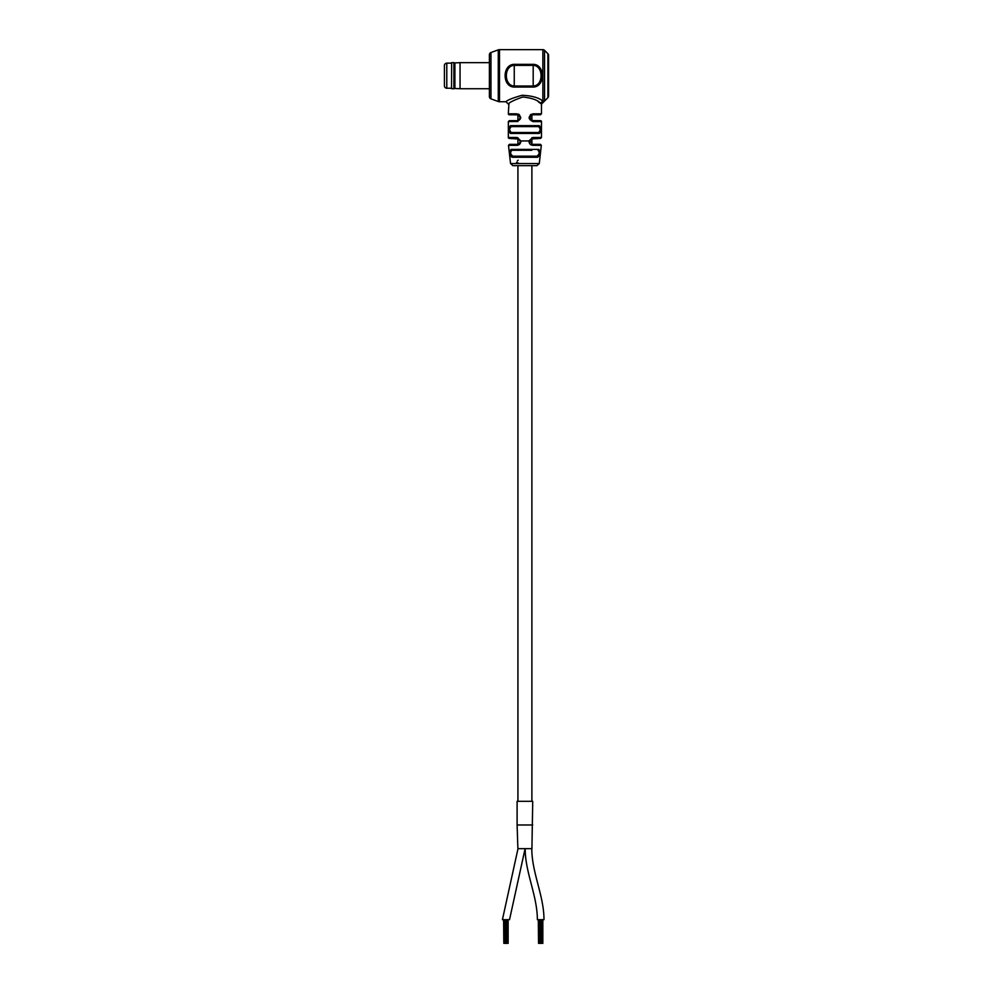 <?xml version="1.0" encoding="UTF-8"?>
<svg xmlns="http://www.w3.org/2000/svg" width="993" height="993" viewBox="0 0 993 993"><rect width="100%" height="100%" fill="white"/><g stroke="black" fill="none" stroke-linecap="round" stroke-linejoin="round"><path stroke-width="1.49" d="M517.216 114.754L516.745 113.81C521.97 116.404 521.97 119.011 516.745 121.618L517.216 120.674L509.285 120.674L517.216 120.674C520.94 118.688 520.94 116.715 517.216 114.754L509.285 114.754L517.924 114.84L517.924 120.587M517.924 137.642L517.924 144.258M517.924 165.657L517.924 801.301M531.888 114.84L531.888 120.587L540.54 120.674A0.943 0.943 0 0 1 541.483 121.618L533.067 121.618C527.842 119.023 527.842 116.417 533.067 113.81L530.361 114.754M531.888 137.642L531.888 144.258M516.745 145.35L517.216 144.345L509.434 144.345L517.216 144.345C519.091 144.233 520.071 143.104 520.146 140.944L516.745 137.481L520.841 140.795C520.766 143.662 519.401 145.177 516.745 145.35L508.49 145.35L510.551 163.547L539.273 163.547L536.915 165.657L531.888 165.657L531.888 801.301M532.72 801.301L517.105 801.301L517.105 824.984L532.72 824.984L517.105 824.984L517.887 848.655L531.925 848.655L532.72 801.301M525.111 848.655L509.521 919.679L502.421 919.679L518.011 848.655M531.801 848.655C531.801 872.673 543.99 895.661 543.99 919.679L537.362 919.679C537.362 895.661 525.173 872.673 525.173 848.655M508.131 943.35L508.131 919.679L508.118 943.35L504.456 943.35L504.456 919.679M506.989 943.35L506.989 919.679L507.013 943.35M507.783 943.35L507.783 919.679M504.456 943.35L503.823 943.35L503.823 919.679M506.356 943.35L506.356 919.679M505.598 943.35L505.598 919.679M503.823 943.35L503.612 919.679M505.449 943.35L505.449 919.679M504.692 943.35L504.692 919.679M542.836 919.679L542.836 943.35L539.162 943.35L539.162 919.679M541.694 943.35L541.694 919.679M542.823 943.35L542.823 919.679M542.488 943.35L542.488 919.679M541.731 943.35L541.731 919.679M539.162 943.35L538.529 943.35L538.529 919.679M541.061 943.35L541.061 919.679M540.304 943.35L540.304 919.679M538.529 943.35L538.318 919.679M540.155 943.35L540.155 919.679M539.398 943.35L539.398 919.679M516.77 145.35L517.924 145.189M510.613 156.273L512.14 157.254C509.359 154.771 508.987 152.165 511.047 149.409L509.682 151.805M536.915 165.657L512.897 165.657L510.551 163.547M542.873 49.65A2.371 2.371 0 0 1 544.536 50.345L544.536 100.467A2.371 2.309 -0 0 1 542.873 101.137L542.873 49.65L499.491 49.65A3.55 3.55 0 0 0 498.275 49.861L490.952 52.53A2.371 2.371 0 0 0 489.4 54.752L489.4 96.631A2.371 2.371 0 0 0 490.952 98.853L498.275 101.522L498.275 49.861M542.873 101.137C538.914 97.686 531.987 95.725 522.082 95.278C512.45 98.059 507.075 100.219 505.971 101.733L499.491 101.733A3.55 3.55 0 0 1 498.275 101.522M509.285 114.754A0.943 0.943 0 0 1 508.342 113.81L508.912 103.669M539.336 133.459L510.489 133.459C508.267 130.865 508.267 128.258 510.489 125.639A0.943 0.819 -90 0 0 511.308 126.595L517.924 126.595L511.308 126.595C509.223 128.569 509.223 130.542 511.308 132.503L538.504 132.503C540.602 130.53 540.602 128.556 538.504 126.595L511.308 126.595L538.504 126.595A0.943 0.819 -90 0 0 539.336 125.639C541.557 128.246 541.557 130.84 539.336 133.459A0.943 0.819 -90 0 0 538.504 132.503L531.888 132.503M519.041 139.057L509.285 138.424A0.943 0.943 0 0 1 508.342 137.481L508.342 121.618L509.285 120.674M531.888 150.266L511.854 150.266C509.955 152.376 510.315 154.349 512.934 156.186L536.878 156.186C539.509 154.337 539.869 152.363 537.958 150.266A0.943 0.819 -90 0 0 538.777 149.409C540.837 152.14 540.465 154.759 537.672 157.254A0.943 0.794 -90 0 0 536.878 156.186L524.912 156.186M531.888 126.595L538.504 126.595L531.888 126.595M532.608 114.754L533.067 113.81L541.483 113.81L540.54 114.754L532.608 114.754L529.641 117.708L533.067 121.618M530.883 138.983L540.54 138.424L532.608 138.424L529.679 140.944L532.608 144.345L540.378 144.345L532.608 144.345L533.067 145.35C530.423 145.189 529.058 143.662 528.971 140.795L533.067 137.481L541.483 137.481L541.483 121.618M547.888 97.686L547.888 53.696A2.371 2.371 0 0 1 548.583 55.36L548.583 96.023A2.371 2.371 0 0 1 547.888 97.686L541.483 104.104L540.912 103.669C538.094 100.181 532.037 97.959 522.74 97.016C513.915 100.132 509.111 102.502 508.342 104.104L505.971 101.733M547.888 53.696L544.536 50.345M541.483 113.81L541.483 104.104M533.191 64.346C545.393 64.359 545.356 87.049 533.191 87.049L514.25 87.049C502.061 87.024 502.098 64.334 514.25 64.346L533.191 64.346L533.191 65.377L514.25 65.377C503.761 65.526 503.724 85.82 514.25 86.006L533.191 86.006C543.68 85.857 543.73 65.575 533.191 65.377L533.191 87.049M517.924 156.186L512.934 156.186A0.943 0.794 -90 0 0 512.14 157.254L537.672 157.254L540.031 153.431M542.19 75.691L541.992 72.861M508.342 121.618L517.924 121.456M519.451 114.754L518.209 114.058M538.33 101.832L540.639 103.471M510.489 133.459A0.943 0.819 -90 0 1 511.308 132.503L524.912 132.503M511.854 150.266A0.943 0.819 -90 0 1 511.047 149.409L538.777 149.409M532.608 138.424L533.067 137.481M518.123 160.183L517.365 160.903M516.633 163.1L516.708 162.293L516.633 163.1M518.383 163.162L517.328 162.616M451.517 63.142L446.788 63.142A2.371 2.371 0 0 0 444.417 65.513L444.417 85.87A2.371 2.371 0 0 0 446.788 88.24L451.517 88.24M451.517 88.588L451.666 62.646L451.517 88.588M453.888 62.646L454.906 62.919L454.906 88.464L453.888 88.737L453.888 62.646L451.666 62.646M453.888 88.737L451.666 88.737M454.906 88.464L460.044 88.737L460.044 62.646L454.906 62.919M489.4 62.646L460.044 62.646M489.4 88.737L460.044 88.737M529.679 140.944L520.146 140.944M499.491 49.65L499.491 101.733M490.952 52.53L490.952 98.853M543.022 101.36A2.371 2.259 -56.8 0 0 540.912 103.669M510.489 125.639L539.336 125.639M508.342 113.81L516.745 113.81M508.342 137.481L516.745 137.481M539.273 163.547L541.334 145.35L533.067 145.35M514.25 64.346L514.25 87.049M446.788 63.142L446.788 88.24M541.334 145.35L540.378 144.345M541.483 137.481L540.54 138.424M508.49 145.35L509.434 144.345M517.216 138.424L518.942 138.983"/></g></svg>

